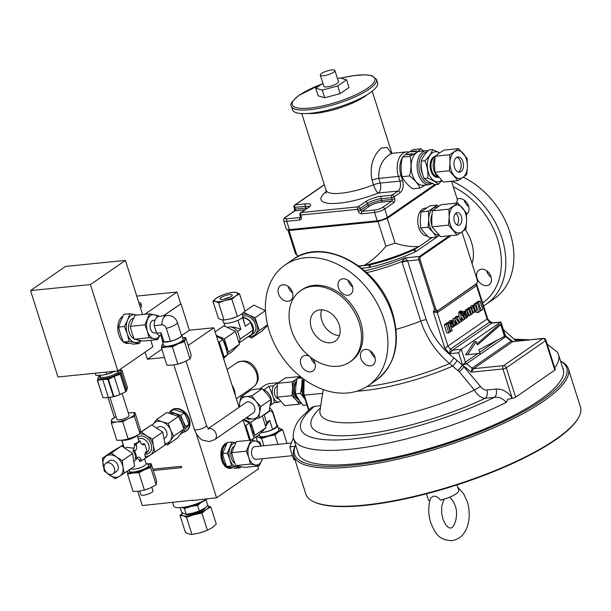 <?xml version="1.0" encoding="UTF-8"?>
<svg xmlns="http://www.w3.org/2000/svg" width="611" height="611" viewBox="0 0 611 611"><rect width="100%" height="100%" fill="white"/><g stroke="black" fill="none" stroke-linecap="round" stroke-linejoin="round"><path stroke-width="0.92" d="M457.059 484.897L458.769 490.289A15.932 4.04 162.4 0 1 456.058 493.856A15.932 4.04 162.4 0 1 440.424 500.172C438.591 497.331 436.201 496.01 433.268 496.201L430.61 498.034C428.097 505.946 428.12 514.111 430.671 522.535C434.78 531.875 437.468 539.994 451.857 540.689C457.937 539.49 462.222 536.58 464.719 531.952C468.522 526.407 471.165 514.79 467.308 501.768L463.512 493.535L457.784 487.181M455.676 213.376A6.377 3.933 -95.7 0 1 458.517 218.898A6.377 3.933 -95.7 0 1 456.829 224.879M456.035 213.086A6.377 3.933 -95.7 0 1 457.265 212.62A6.377 3.933 -95.7 0 1 461.656 217.539A6.377 3.933 -95.7 0 1 459.762 224.84A6.377 3.933 -95.7 0 1 458.533 225.306A6.377 3.933 -95.7 0 1 454.141 220.388A6.377 3.933 -95.7 0 1 456.035 213.086M456.822 157.31A7.645 4.72 -95.7 0 1 461.076 164.023A7.645 4.72 -95.7 0 1 458.655 171.851A7.645 4.72 -95.7 0 1 458.303 172.065M456.478 157.516A7.645 4.72 -95.7 0 1 457.945 156.958A7.645 4.72 -95.7 0 1 463.222 162.862A7.645 4.72 -95.7 0 1 460.954 171.622A7.645 4.72 -95.7 0 1 459.48 172.18A7.645 4.72 -95.7 0 1 454.202 166.276A7.645 4.72 -95.7 0 1 456.478 157.516M231.08 296.526A6.377 1.619 162.4 0 1 224.489 299.13A6.377 1.619 162.4 0 1 220.013 298.955A6.377 1.619 162.4 0 1 221.098 297.534A6.377 1.619 162.4 0 1 227.689 294.93A6.377 1.619 162.4 0 1 232.165 295.105A6.377 1.619 162.4 0 1 231.08 296.526M339.235 324.899A17.849 13.297 -124.6 0 0 315.123 311.618A17.849 13.297 -124.6 0 0 311.289 327.71A17.849 13.297 -124.6 0 0 335.401 340.991A17.849 13.297 -124.6 0 0 339.235 324.899M321.615 309.792A17.849 13.297 -124.6 0 0 321.791 320.462A17.849 13.297 -124.6 0 0 339.411 335.569M486.669 270.788A8.921 6.645 -124.6 0 0 486.837 271.376A8.921 6.645 -124.6 0 0 491.183 277.325M477.046 278.142A8.921 6.645 55.4 0 1 478.963 270.093A8.921 6.645 55.4 0 1 491.015 276.737A8.921 6.645 55.4 0 1 489.098 284.779A8.921 6.645 55.4 0 1 477.046 278.142M464.261 200.148A8.921 6.645 -124.6 0 0 464.429 200.736A8.921 6.645 -124.6 0 0 468.774 206.678M457.196 199.079A8.921 6.645 55.4 0 1 468.606 206.098A8.921 6.645 55.4 0 1 466.689 214.14A8.921 6.645 55.4 0 1 466.445 214.301M309.533 356.412A8.921 6.645 -124.6 0 0 302.804 356.328A8.921 6.645 -124.6 0 0 300.887 364.377A8.921 6.645 -124.6 0 0 312.947 371.014A8.921 6.645 -124.6 0 0 314.864 362.972A8.921 6.645 -124.6 0 0 312.076 358.351M315.032 363.56A8.921 6.645 55.4 0 1 310.686 357.611A8.921 6.645 55.4 0 1 310.571 357.236M292.448 292.325A8.921 6.645 -124.6 0 0 280.396 285.688A8.921 6.645 -124.6 0 0 278.479 293.731A8.921 6.645 -124.6 0 0 290.538 300.375A8.921 6.645 -124.6 0 0 292.448 292.325M292.623 292.913A8.921 6.645 55.4 0 1 288.277 286.971A8.921 6.645 55.4 0 1 288.109 286.383M352.44 286.299A8.921 6.645 -124.6 0 0 340.388 279.662A8.921 6.645 -124.6 0 0 338.471 287.705A8.921 6.645 -124.6 0 0 350.523 294.349A8.921 6.645 -124.6 0 0 352.44 286.299M352.608 286.887A8.921 6.645 55.4 0 1 348.262 280.938A8.921 6.645 55.4 0 1 348.094 280.357M374.849 356.946A8.921 6.645 -124.6 0 0 362.797 350.302A8.921 6.645 -124.6 0 0 360.88 358.351A8.921 6.645 -124.6 0 0 372.931 364.988A8.921 6.645 -124.6 0 0 374.849 356.946M375.017 357.534A8.921 6.645 55.4 0 1 370.671 351.585A8.921 6.645 55.4 0 1 370.503 350.997M164.244 438.454L165.352 437.69A6.377 4.751 -124.6 0 0 166.719 431.946A6.377 4.751 -124.6 0 0 158.104 427.204L157.012 427.96M425.309 208.152A14.022 8.653 84.3 0 0 425.057 208.168A14.022 8.653 84.3 0 0 422.354 209.191A14.022 8.653 84.3 0 0 418.123 224.894A14.022 8.653 84.3 0 0 427.402 236.098M431.901 225.543A10.44 6.438 -95.7 0 1 431.939 214.637M208.16 428.632L245.989 402.512A6.377 4.751 55.4 0 1 247.745 401.878A6.377 4.751 55.4 0 1 254.145 406.124A6.377 4.751 55.4 0 1 253.229 413.005L214.744 439.576A6.377 4.751 -124.6 0 0 215.652 432.703A6.377 4.751 -124.6 0 0 209.252 428.456A6.377 4.751 -124.6 0 0 208.229 428.701M303.751 380.256A13.381 8.256 84.3 0 0 302.216 385.747A13.381 8.256 84.3 0 0 304.721 398.021M296.419 382.012A10.196 6.293 84.3 0 0 294.38 387.565A10.196 6.293 84.3 0 0 298.871 399.678M296.541 381.31A10.196 6.293 84.3 0 0 293.792 387.626A10.196 6.293 84.3 0 0 299.23 400.205M278.517 398.838A6.377 3.933 -95.7 0 1 274.469 393.591A6.377 3.933 -95.7 0 1 276.424 386.61A6.377 3.933 -95.7 0 1 277.272 386.213M300.811 402.374A12.113 7.469 -95.7 0 1 296.06 399.861L299.359 404.161L284.673 405.635L277.295 397.119L277.05 390.253L277.593 383.303L285.268 378.003L299.948 376.529L298.558 377.644M128.784 343.306L127.913 343.39A14.022 8.653 -95.7 0 1 123.575 342.068M123.262 341.824A14.022 8.653 -95.7 0 1 118.817 334.759A14.022 8.653 -95.7 0 1 122.926 316.192M134.114 338.708A10.44 6.438 -95.7 0 1 129.265 332.544A10.44 6.438 -95.7 0 1 133.297 318.323M155.087 320.164L153.384 320.332A6.377 3.933 84.3 0 0 150.52 329.092A6.377 3.933 84.3 0 0 154.659 333.018L156.492 332.835M162.526 340.503A10.196 2.589 -17.6 0 0 162.373 341.289L163.679 345.398A10.196 2.589 -17.6 0 0 167.804 346.185A10.196 2.589 -17.6 0 0 178.244 343.237A10.196 2.589 -17.6 0 0 183.124 339.235L181.818 335.118A10.196 2.589 -17.6 0 0 181.238 334.568M162.373 341.289A10.196 2.589 -17.6 0 0 166.498 342.068A10.196 2.589 -17.6 0 0 176.938 339.12A10.196 2.589 -17.6 0 0 181.818 335.118M156.607 333.201L161.09 332.751L163.992 341.908L170.4 341.266L166.299 328.336A4.086 3.047 -124.6 0 0 161.9 324.884L154.216 325.655L156.607 333.201A9.814 6.057 84.3 0 0 161.044 335.829M158.554 316.437L158.234 315.681L149.535 313.825L144.937 324.861L147.373 331.269L149.023 337.753L153.766 338.639A12.113 7.469 84.3 0 0 157.562 337.845A12.113 7.469 84.3 0 0 159.616 335.607M157.73 316.811A12.113 7.469 84.3 0 0 154.278 314.711A12.113 7.469 84.3 0 0 147.633 319.301A12.113 7.469 84.3 0 0 147.373 331.269A12.113 7.469 84.3 0 0 153.766 338.639L157.714 339.609L159.715 335.645M136.696 435.605A8.027 2.039 162.4 0 1 135.581 436.59A8.027 2.039 162.4 0 1 124.881 440.264A8.027 2.039 162.4 0 1 122.261 440.149M141.133 459.816L139.339 460.114L139.766 461.458L141.462 460.831L141.133 459.816A4.254 2.62 -95.7 0 0 138.025 457.272A4.254 2.62 -95.7 0 0 137.559 457.509L135.26 458.555C135.787 455.791 134.985 453.24 132.839 450.918L133.641 450.36L133.992 448.283L127.119 447.321L125.087 447.985M137.689 437.125A9.814 7.309 55.4 0 1 151.146 444.289A9.814 7.309 55.4 0 1 145.028 454.11M145.097 453.69L147.045 452.346A8.027 5.98 -124.6 0 0 148.771 445.106A8.027 5.98 -124.6 0 0 140.133 438.331A8.027 5.98 -124.6 0 0 138.254 438.919M144.532 458.708L146.121 463.711A8.027 2.039 162.4 0 1 144.754 465.506A8.027 2.039 162.4 0 1 134.053 469.179A8.027 2.039 162.4 0 1 130.998 468.836M146.037 463.451L148.274 464.513A10.196 2.589 162.4 0 1 148.817 465.047A10.196 2.589 162.4 0 1 147.083 467.331A10.196 2.589 162.4 0 1 133.496 471.998A10.196 2.589 162.4 0 1 129.379 471.218A10.196 2.589 162.4 0 1 129.509 470.462L130.067 469.477M148.817 465.047L148.931 465.399A10.196 2.589 162.4 0 1 144.051 469.408A10.196 2.589 162.4 0 1 133.61 472.349A10.196 2.589 162.4 0 1 129.486 471.57L129.379 471.218M100.067 375.398L100.479 376.704A9.165 2.322 -17.6 0 0 104.183 377.407A9.165 2.322 -17.6 0 0 113.57 374.757A9.165 2.322 -17.6 0 0 117.946 371.16L117.877 370.93M100.38 376.407L99.983 377.124A10.12 2.566 -17.6 0 0 103.939 378.644A10.12 2.566 -17.6 0 0 115.372 375.215A10.12 2.566 -17.6 0 0 118.603 371.213L117.923 370.892M109.988 397.456L116.915 419.283A6.377 1.619 -17.6 0 0 119.489 419.772A6.377 1.619 -17.6 0 0 126.019 417.932A6.377 1.619 -17.6 0 0 129.066 415.434L122.139 393.599M113.004 473.838L116.648 471.325A6.377 4.751 -124.6 0 0 118.007 465.551A6.377 4.751 -124.6 0 0 109.4 460.831L105.764 463.344A6.377 4.751 -124.6 0 0 104.405 469.118A6.377 4.751 -124.6 0 0 113.004 473.838A6.377 4.751 -124.6 0 0 114.364 468.064A6.377 4.751 -124.6 0 0 105.764 463.344M151.856 487.273L153.002 490.885A6.377 1.619 162.4 0 1 148.908 493.825A6.377 1.619 162.4 0 1 140.851 494.742L139.705 491.122M140.423 307.692A10.838 2.75 -17.6 0 0 141.63 305.744L140.881 303.392A10.838 2.75 -17.6 0 0 138.781 302.498M139.682 305.34A10.838 2.75 -17.6 0 0 140.881 303.392M207.007 498.752A19.124 4.85 162.4 0 1 181.482 507.542A19.124 4.85 162.4 0 1 173.753 506.076L172.615 502.502M205.64 499.638L206.09 499.958L201.676 502.181L197.559 505.335L190.815 506.504A12.113 3.07 -17.6 0 0 201.676 502.181A12.113 3.07 -17.6 0 0 203.417 500.875M185.584 514.172A10.44 2.65 -17.6 0 0 193.58 513.859A10.44 2.65 -17.6 0 0 205.235 507.764M235.197 395.164A16.573 12.342 -124.6 0 0 235.189 394.782A16.573 12.342 -124.6 0 0 231.959 384.938L239.046 407.3L239.627 403A12.113 9.02 55.4 0 1 246.065 396.592L240.871 396.951L239.627 403A12.113 9.02 55.4 0 0 239.672 406.873M242.88 316.238A10.196 7.599 55.4 0 1 244.438 315.879A10.196 7.599 55.4 0 1 254.672 322.677A10.196 7.599 55.4 0 1 253.214 333.675L250.762 335.37A10.196 7.599 55.4 0 1 248.853 336.226M242.093 313.756L242.895 316.277A10.196 2.589 162.4 0 1 241.154 318.56A10.196 2.589 162.4 0 1 230.614 322.73A10.196 2.589 162.4 0 1 223.45 322.448L222.671 319.996M239.191 342.893L250.548 335.049A9.814 7.309 55.4 0 0 253.153 330.047L240.07 339.082A9.814 7.309 55.4 0 1 239.069 342.374M221.266 351.241A13.381 9.975 -124.6 0 0 220.884 349.79A13.381 9.975 -124.6 0 0 220.35 348.354M232.478 467.797A12.747 7.867 -95.7 0 1 230.775 468.286L230.08 468.362A12.747 7.867 -95.7 0 1 221.808 460.511A12.747 7.867 -95.7 0 1 226.895 443.097M230.775 468.286A12.747 7.867 -95.7 0 1 222.503 460.434A12.747 7.867 -95.7 0 1 226.796 443.288M231.393 467.583L230.714 467.652A12.113 7.469 -95.7 0 1 227.025 466.552M226.582 466.216A12.113 7.469 -95.7 0 1 222.855 460.198A12.113 7.469 -95.7 0 1 226.314 444.212M234.853 463.352A9.165 5.652 -95.7 0 1 231.454 458.38A9.165 5.652 -95.7 0 1 233.937 446.366M292.356 455.699L256.085 459.342A6.377 3.933 -95.7 0 1 251.953 455.416A6.377 3.933 -95.7 0 1 254.818 446.656L291.126 443.006M247.738 434.696A13.381 9.975 -124.6 0 0 247.356 433.237A13.381 9.975 -124.6 0 0 246.821 431.801M272.972 413.487A9.814 2.49 -17.6 0 0 273.102 412.769L277.203 425.699A9.814 2.49 -17.6 0 1 277.073 426.417L272.972 413.487A4.086 2.52 84.3 0 0 269.535 411.264L264.143 414.991A9.814 7.309 55.4 0 0 263.937 414.709M259.026 434.581L259.431 435.864A10.196 2.589 -17.6 0 0 266.587 436.147A10.196 2.589 -17.6 0 0 277.134 431.977A10.196 2.589 -17.6 0 0 278.868 429.701L277.57 425.584A10.196 2.589 -17.6 0 0 276.989 425.035M261.057 432.611A10.196 2.589 -17.6 0 0 275.828 427.868A10.196 2.589 -17.6 0 0 277.57 425.584M186.118 431.099L186.607 430.763A12.747 9.493 -124.6 0 0 189.341 419.268A12.747 9.493 -124.6 0 0 172.119 409.782L171.63 410.118A12.747 9.493 55.4 0 1 188.852 419.604A12.747 9.493 55.4 0 1 186.118 431.099A12.747 9.493 55.4 0 1 183.285 432.267M367.379 94.537A36.965 9.371 162.4 0 1 364.943 96.37A36.965 9.371 162.4 0 1 307.616 113.493M324.296 184.652L294.708 205.082A1.909 1.428 55.4 0 1 295.235 204.891L305.714 203.837A12.113 3.07 162.4 0 1 308.547 207.473L301.2 212.552L358.092 206.831L365.439 201.76A12.113 3.07 162.4 0 1 381.57 196.215L392.048 195.161L397.998 191.06L378.255 193.038A7.645 1.978 68.4 0 1 373.504 184.828L372.015 180.123C369.594 166.459 372.702 155.782 381.348 148.091L387.153 147.48L391.254 153.132M301.742 113.562L326.114 190.38A36.965 9.371 -17.6 0 0 373.504 184.828A7.645 1.94 162.4 0 1 380.218 183.086L399.961 181.108A1.909 0.481 -17.6 0 0 402.504 180.23A9.562 5.896 -95.7 0 1 400.052 192.671A1.909 1.428 55.4 0 0 397.998 191.06A7.645 4.72 84.3 0 0 399.961 181.108L398.471 176.403A17.849 11.013 -95.7 0 1 403.046 153.185A17.849 11.013 -95.7 0 1 406.483 151.879L392.407 153.292L389.574 154.537C381.936 159.838 378.324 167.788 378.728 178.389A7.645 1.94 -17.6 0 0 372.015 180.123M369.999 92.834A44.618 11.311 -17.6 0 0 377.59 82.852L376.475 79.323A44.618 11.311 162.4 0 1 368.876 89.305A44.618 11.311 162.4 0 1 322.745 107.536A44.618 11.311 162.4 0 1 291.416 106.306L292.539 109.835A44.618 11.311 -17.6 0 0 323.868 111.065A44.618 11.311 -17.6 0 0 369.999 92.834M320.317 75.145L323.861 86.311A7.645 1.94 -17.6 0 0 329.23 86.525A7.645 1.94 -17.6 0 0 337.135 83.402A7.645 1.94 -17.6 0 0 338.441 81.691L334.897 70.525A7.645 1.94 -17.6 0 0 329.528 70.311A7.645 1.94 -17.6 0 0 321.615 73.435A7.645 1.94 -17.6 0 0 320.317 75.145A7.645 1.94 -17.6 0 0 325.686 75.359A7.645 1.94 -17.6 0 0 333.598 72.235A7.645 1.94 -17.6 0 0 334.897 70.525M438.446 184.262L434.772 184.629L428.387 181.673L424.141 178.496C421.773 172.867 420.803 167.078 421.239 161.136C422.4 157.546 424.981 153.804 428.968 149.909L432.641 149.535C431.481 153.132 428.899 156.874 424.912 160.769C427.288 166.398 428.258 172.187 427.822 178.129L434.207 181.085L438.446 184.262L441.822 180.596M434.925 158.173A11.472 7.08 84.3 0 0 438.553 177.137A11.472 7.08 84.3 0 0 438.606 177.167M439.523 152.933A15.107 9.318 84.3 0 0 439.08 152.666A15.107 9.318 84.3 0 0 427.608 161.541A15.107 9.318 84.3 0 0 434.322 180.902A15.107 9.318 84.3 0 0 441.585 180.36M439.637 152.857L432.641 149.535M420.047 188.043L412.585 188.799C407.522 184.934 404.024 180.894 402.099 176.694C400.663 170.324 400.801 163.779 402.519 157.065L406.773 153.414L413.433 149.527L420.887 148.779L416.641 152.422L409.981 156.309C411.424 162.679 411.279 169.224 409.561 175.945C414.625 179.81 418.123 183.842 420.047 188.043L425.279 185.095M423.438 185.286A17.085 10.54 -95.7 0 1 411.661 172.103A17.085 10.54 -95.7 0 1 416.733 152.536A17.085 10.54 -95.7 0 1 420.024 151.291L426.012 150.688A17.085 10.54 -95.7 0 0 422.72 151.933A17.085 10.54 -95.7 0 0 417.649 171.5A17.085 10.54 -95.7 0 0 429.426 184.682L423.438 185.286M512.301 398.341L507.565 399.434L507.183 400.961L506.114 402.435L505.755 401.931C502.525 398.204 498.736 396.676 494.391 397.356L485.21 398.28C481.094 398.051 477.489 395.317 474.396 390.093L459.319 371.771L449.482 363.514C436.055 352.119 426.47 337.975 420.727 321.08L401.901 261.6L405.23 257.888L407.56 260.698L426.241 319.668C431.672 335.118 440.852 347.819 453.774 357.763L462.657 365.233L465.391 362.17A2.551 1.902 -124.6 0 0 466.506 363.774L462.68 365.271L458.021 370.572L462.642 365.241A2.551 1.65 -124.8 0 1 462.68 365.271L480.376 386.389C482.194 388.94 484.355 390.139 486.845 389.986L496.025 389.062C502.12 388.688 507.458 391.567 512.041 397.715L512.301 398.341A2.551 0.649 -17.6 0 0 515.638 397.181L554.826 370.129A2.551 0.649 -17.6 0 0 555.262 369.556L545.936 340.174A2.551 0.649 162.4 0 1 545.501 340.739A2.551 1.902 -124.6 0 0 542.759 338.593A2.551 1.573 -95.7 0 1 543.255 338.402L512.85 341.595L473.655 368.654L471.348 372.137L472.028 368.112L511.216 341.053L513.248 341.419M451.85 181.223A73.297 54.6 55.4 0 1 501.967 238.16A73.297 54.6 55.4 0 1 486.226 304.24L494.276 298.68A73.297 54.6 -124.6 0 0 510.017 232.6A73.297 54.6 -124.6 0 0 463.253 177.198M384.052 319.576A73.297 54.6 -124.6 0 0 285.016 265.021A73.297 54.6 -124.6 0 0 269.275 331.101A73.297 54.6 -124.6 0 0 368.311 385.656A73.297 54.6 -124.6 0 0 384.052 319.576M506.114 402.435A138.949 35.239 162.4 0 1 371.648 446.297A138.949 35.239 162.4 0 1 293.616 438.652A138.949 35.239 162.4 0 1 293.188 435.826C293.616 428.792 296.373 422.552 301.444 417.099L311.305 407.652L314.528 406.346L320.133 405.78M349.889 361.972L351.287 361.002A43.343 32.284 -124.6 0 0 360.597 321.928A43.343 32.284 -124.6 0 0 302.04 289.675L300.643 290.637A43.343 32.284 -124.6 0 0 291.332 329.711A43.343 32.284 -124.6 0 0 349.889 361.972A43.343 32.284 -124.6 0 0 359.199 322.898A43.343 32.284 -124.6 0 0 300.643 290.637M578.541 417.611L578.128 418.344A143.409 36.37 162.4 0 1 555.62 439.821A143.409 36.37 162.4 0 1 440.256 490.03A143.409 36.37 162.4 0 1 314.306 502.036L313.542 501.677A144.043 36.53 -17.6 0 0 424.889 493.764A144.043 36.53 -17.6 0 0 555.934 439.179A144.043 36.53 -17.6 0 0 578.541 417.611A144.043 36.53 -17.6 0 0 580.45 406.957L568.329 368.761A144.043 36.53 162.4 0 1 543.821 400.984A144.043 36.53 162.4 0 1 394.874 459.839A144.043 36.53 162.4 0 1 293.731 455.867A144.043 36.53 162.4 0 1 295.632 445.22L295.678 445.144M293.731 455.867L305.844 494.07A144.043 36.53 -17.6 0 0 313.542 501.677M295.701 445.22A142.768 36.209 -17.6 0 0 379.813 461.274A142.768 36.209 -17.6 0 0 542.446 399.907A142.768 36.209 -17.6 0 0 560.585 361.193M562.54 367.364A139.14 35.285 162.4 0 1 563.281 369.067A139.14 35.285 162.4 0 1 539.605 400.197A139.14 35.285 162.4 0 1 395.729 457.043A139.14 35.285 162.4 0 1 298.031 453.209A139.14 35.285 162.4 0 1 297.656 451.392M449.49 322.272L448.123 323.219L450.758 331.529L452.125 330.582L449.49 322.272L447.489 322.478L446.221 323.715M455.913 317.835L454.897 318.537L455.844 325.35L456.409 324.945L455.829 320.897L457.608 324.128L458.785 323.318L458.227 319.461L459.923 322.532L461.885 321.195L461.626 317.56L463.314 320.187L464.78 319.179L461.374 313.901L461.557 311.809L462.038 313.229L462.787 312.74L462.733 311.755L461.45 311.083L460.725 312.977L461.336 321.485L458.303 316.185L457.196 316.949L457.815 321.187L455.913 317.835L452.904 318.736L453.087 320.08M458.303 316.185L456.31 316.383L455.203 317.155L455.31 317.896M459.457 311.282L461.832 310.93L459.457 311.282L458.869 312.198L459.037 317.46M468.561 309.105L467.194 310.052L468.851 314.917L470.363 315.322L471.15 313.519L471.44 314.444L472.807 313.496L470.905 307.486L469.538 308.433L470.898 312.725L470.47 313.787L468.561 309.105L466.567 309.303L465.2 310.251L465.475 311.129M470.905 307.486L468.904 307.684L467.537 308.631L467.721 309.189M477.412 302.995L475.847 304.072L478.489 312.381L480.047 311.305L478.932 307.768L480.032 307.005L481.155 310.541L482.721 309.456L480.086 301.147L478.52 302.231L479.688 305.928L478.589 306.691L477.412 302.995L475.419 303.193L473.853 304.27L474.167 305.248M480.086 301.147L478.085 301.353L476.527 302.43L476.725 303.064M476.03 311.136L476.488 312.58L478.489 312.381M461.985 231.897L477.367 280.38A2.207 1.359 -95.7 0 1 477.519 281.709L476.832 283.367L437.384 310.946A2.551 1.902 55.4 0 0 437.331 312.672L433.314 311.893L437.384 310.946L476.886 283.573L476.519 285.612L437.331 312.672L448.031 346.414L450.376 349.164A2.551 1.902 55.4 0 0 452.476 350.164L461.305 349.278L458.655 352.799L449.513 353.716L450.376 349.164L489.564 322.104L490.625 322.371L492.031 322.936L452.476 350.164L449.513 353.716L444.839 348.209L486.822 319.217M472.876 305.569L471.211 305.828L469.996 307.577M463.23 314.673L462.29 315.322M464.009 313.512L464.047 314.107M461.458 313.336L461.351 313.794M465.628 311.114L463.405 313.29L463.413 314.657L464.1 314.314L464.673 312.32L465.559 312.381L466.17 313.825L465.643 314.184L465.949 315.169L465.635 314.184L463.627 315.574L465.024 317.957L465.872 318.171L466.773 317.804L467.942 316.024L467.392 312.42L465.628 311.114L462.718 311.694M451.055 322.455L451.094 323.051M452.675 320.057L450.452 322.234L450.46 323.601L451.147 323.257L451.72 321.264L452.606 321.325L453.217 322.768L450.674 324.517L452.064 326.9L453.82 326.748L454.989 324.968L455.004 323.127L453.454 320.225L449.788 320.622L448.459 322.432M447.596 323.578L445.602 323.777L444.235 324.724L446.87 333.033L448.864 332.827L450.231 331.888L447.596 323.578L446.229 324.525L444.235 324.724M462 231.89A14.022 8.653 -95.7 0 1 453.286 230.026A14.022 8.653 -95.7 0 1 449.184 217.104A14.022 8.653 -95.7 0 1 453.797 206.029A14.022 8.653 -95.7 0 1 462.512 207.893A14.022 8.653 -95.7 0 1 466.613 220.823A14.022 8.653 -95.7 0 1 462 231.89L465.987 228.865L466.613 220.823L466.33 212.872L457.784 203.012L448.902 209.145L449.184 217.104L448.558 225.146L457.104 235.006L462 231.89M462.817 177.503A14.022 8.653 -95.7 0 1 454.095 175.64A14.022 8.653 -95.7 0 1 449.994 162.709A14.022 8.653 -95.7 0 1 454.615 151.643A14.022 8.653 -95.7 0 1 463.329 153.506A14.022 8.653 -95.7 0 1 467.43 166.429A14.022 8.653 -95.7 0 1 462.817 177.503L466.804 174.479L467.43 166.429L467.148 158.478L458.601 148.618L449.711 154.759L449.994 162.709L449.368 170.752L457.914 180.612L462.817 177.503M198.789 533.182A14.022 3.559 -17.6 0 0 199.331 533.052A14.022 3.559 -17.6 0 0 199.858 532.907A14.022 3.559 -17.6 0 0 204.845 531.295A14.022 3.559 -17.6 0 0 204.952 531.257M222.794 294.922L216.607 297.985A12.113 3.07 162.4 0 1 222.794 294.922A12.113 3.07 162.4 0 1 227.101 293.532A12.113 3.07 162.4 0 1 227.559 293.41A12.113 3.07 162.4 0 1 236.587 292.577A12.113 3.07 162.4 0 1 235.571 296.075A12.113 3.07 162.4 0 1 225.069 300.528A12.113 3.07 162.4 0 1 215.591 301.483A12.113 3.07 162.4 0 1 216.607 297.985L212.911 301.093L215.591 301.483L218.555 302.796L225.069 300.528L231.875 299.191L235.571 296.075L239.558 293.891L236.587 292.577L233.914 292.195L228.025 293.295M500.76 324.647L477.39 345.085L476.267 341.557L474.273 341.755L465.635 354.884L479.994 353.311L478.879 349.782L504.487 336.401L500.76 324.647L498.767 324.846L477 343.871M477.894 353.54L465.391 362.17L461.305 349.278L500.493 322.218L491.664 323.104A2.551 1.902 55.4 0 1 489.564 322.104L487.219 319.354L476.519 285.612A2.551 1.902 55.4 0 1 476.58 283.894L476.886 283.573M288.255 229.698A85.41 21.66 -17.6 0 0 289.034 230.492L378.064 221.549A85.41 21.66 -17.6 0 0 387.237 218.402L436.376 184.469M560.562 361.116L560.631 361.154A144.043 36.53 162.4 0 1 568.329 368.761M432.183 237.511L419.192 246.477C411.096 247.02 403.054 245.889 395.065 243.079L387.237 218.402M395.065 243.079A85.41 21.66 162.4 0 1 385.892 246.233L378.064 221.549M451.537 181.253L457.479 199.98L456.325 203.157M289.034 230.492L296.862 255.177A85.41 21.66 162.4 0 1 295.25 253.107L287.819 229.683M358.726 265.945L364.141 265.395C372.496 260.286 379.744 253.893 385.892 246.233M296.862 255.177L298.71 256.185M419.192 246.477A67.561 17.131 162.4 0 1 364.141 265.395M437.644 310.419L436.346 310.128A2.207 1.359 -95.7 0 1 435.75 309.105L420.032 259.545A2.207 1.359 -95.7 0 1 420.597 256.673L451.101 235.609M468.721 206.465A43.343 32.284 -124.6 0 0 467.216 205.357M547.189 344.123L557.217 352.066A138.949 35.239 162.4 0 1 558.5 354.624A138.949 35.239 162.4 0 1 554.727 367.883M504.174 335.401L505.16 334.996L506.015 336.226L505.694 336.722L466.506 363.774L472.028 368.112A2.551 1.902 55.4 0 0 473.655 368.654L503.571 365.653L542.759 338.593L512.85 341.595A2.551 1.902 55.4 0 1 511.216 341.053L505.694 336.722A2.551 1.902 -124.6 0 1 504.579 335.118L500.493 322.218L500.875 322.043L505.16 334.996M490.625 322.371L487.7 318.919M366.814 272.643A70.112 17.78 162.4 0 0 401.901 261.6A6.377 1.443 168.4 0 1 407.56 260.698M366.959 386.549A87.9 22.294 162.4 0 0 449.482 363.514A6.377 1.642 128 0 0 453.774 357.763M356.793 391.193A90.565 22.966 162.4 0 0 452.675 366.096A6.377 1.627 128.2 0 0 457.028 360.314M457.792 370.365A6.377 1.26 132.4 0 0 462.512 364.966L458.655 352.799M459.319 371.771A6.377 1.146 133.6 0 0 464.154 366.493L471.348 372.137L502.922 368.968A2.551 1.573 -95.7 0 1 503.571 365.653A2.551 1.902 -124.6 0 1 506.313 367.799A2.551 0.649 162.4 0 1 502.922 368.968L512.041 397.715L510.697 398.601M323.204 389.528L319.874 411.615A106.1 26.907 162.4 0 0 371.679 420.941A106.1 26.907 162.4 0 0 474.396 390.093L480.376 386.389M319.973 408.308A118.267 29.992 162.4 0 0 350.981 435.467A118.267 29.992 162.4 0 0 485.21 398.28A6.377 3.933 84.3 0 0 486.845 389.986M314.528 406.346A129.196 32.765 162.4 0 0 342.16 439.783A129.196 32.765 162.4 0 0 494.391 397.356A6.377 3.933 84.3 0 0 496.025 389.062M505.755 401.931L507.183 400.961M436.346 310.128A2.551 1.573 -153.9 0 1 434.566 309.342L418.848 259.774L407.598 260.905A6.377 1.619 162.4 0 0 402.091 262.318M457.914 180.612L443.357 182.078L434.811 172.218L434.528 164.267L435.154 156.217L439.141 153.193L444.037 150.085L458.601 148.618M449.368 170.752L434.811 172.218M449.711 154.759L435.154 156.217M416.641 151.184L416.496 150.787L410.829 151.665L415.098 151.757L416.534 150.902L410.722 151.887M412.341 153.804L406.628 154.568L410.898 154.652L412.341 153.804L406.521 154.782M412.44 154.087L412.303 153.689M402.519 157.065L409.981 156.309M402.099 176.694L409.561 175.945M422.789 174.746A12.556 7.744 -95.7 0 1 421.155 163.259M423.522 150.94L420.887 148.779M427.822 178.129L424.141 178.496M424.912 160.769L421.239 161.136M322.883 83.233L315.727 88.175L322.257 90.138L337.684 85.968L346.574 79.827L340.037 77.864L337.448 78.567M315.727 88.175L318.148 95.812L324.685 97.775L340.106 93.605L348.996 87.472L346.574 79.827M322.257 90.138L324.685 97.775M337.684 85.968L340.106 93.605M434.749 184.621L387.397 217.31A7.645 1.94 -17.6 0 1 377.208 220.815L289.377 229.637A7.645 1.94 -17.6 0 1 286.284 229.049L283.641 220.708A7.645 1.94 162.4 0 0 286.727 221.289L289.377 229.637M163.213 315.887L180.978 303.774L189.364 330.215L213.819 327.763L231.959 384.938M163.465 315.864L180.978 303.774M145.128 352.112L147.373 359.207L161.839 349.225M181.895 335.37L189.364 330.215M123.055 444.121L121.581 440.218M108.078 397.669L114.425 417.672M169.125 413.12A12.747 9.493 55.4 0 1 171.63 410.118M152.483 425.302A12.113 9.02 55.4 0 1 153.14 424.179L152.391 425.248M162.075 421.766L156.508 419.62L153.14 424.179A12.113 9.02 55.4 0 1 162.075 421.766A12.113 9.02 55.4 0 1 170.66 430.037L168.193 423.53L162.075 421.766M165.069 444.25L167.498 444.892L173.684 436.162L170.66 430.037A12.113 9.02 55.4 0 1 170.316 440.722A12.113 9.02 55.4 0 1 165.001 443.639M156.508 419.62L166.803 412.509L178.488 416.419L181.513 422.545L183.98 429.059L177.793 437.789L167.498 444.892M168.193 423.53L178.488 416.419M173.684 436.162L183.98 429.059M169.308 413.173L170.354 411.791L180.81 415.289L183.017 421.109A10.838 8.073 55.4 0 1 183.766 428.41M170.568 413.532A10.838 8.073 55.4 0 1 175.334 413.708A10.838 8.073 55.4 0 1 183.017 421.109L185.721 426.593L183.949 428.953M180.451 434.222L183.544 432.084L189.082 424.278L186.867 418.451L184.163 412.967L173.715 409.477L170.354 411.791M179.275 417.886A9.028 6.721 55.4 0 1 182.559 425.096M184.163 412.967L180.81 415.289M189.082 424.278L185.721 426.593M265.632 426.211L269.68 420.36L272.59 429.518A9.814 2.49 -17.6 0 1 261.21 432.466M269.68 420.36L266.541 422.529A9.814 7.309 55.4 0 1 265.541 425.829M266.541 422.529L264.143 414.991M277.073 426.417L272.59 429.518M249.632 423.69A12.113 9.02 55.4 0 1 252.58 429.044A12.113 9.02 55.4 0 1 253.168 434.138M243.873 419.459A12.113 9.02 55.4 0 1 244.774 419.849A12.113 9.02 55.4 0 1 248.677 422.644M253.702 438.393L258.529 435.055L265.968 427.654L254.902 435.299L250.815 422.407L256.414 418.535M253.741 436.414L254.902 435.299M250.815 422.407L243.919 419.429M262.318 415.824L265.968 427.654M257.735 435.605A12.113 3.07 -17.6 0 0 258.652 437.232A12.113 3.07 -17.6 0 0 268.137 436.285A12.113 3.07 -17.6 0 0 278.631 431.832A12.113 3.07 -17.6 0 0 279.647 428.334A12.113 3.07 -17.6 0 0 278.372 428.12M286.987 443.426L282.618 429.64L278.341 428.036M277.921 444.334L274.942 434.94L278.631 431.832L282.618 429.64M263.906 445.74L261.623 438.545L268.137 436.285L274.942 434.94M257.43 441.425L255.978 436.85L258.652 437.232L261.623 438.545M248.585 437.361A14.022 10.448 -124.6 0 0 247.852 433.191A14.022 10.448 -124.6 0 0 245.973 429.136M251.847 440.294L254.1 437.98L249.364 423.049L243.01 419.65M244.69 425.073L245.805 425.508L249.364 423.049M262.409 458.708A12.113 7.469 -95.7 0 1 261.844 460.373A12.113 7.469 -95.7 0 1 255.192 464.963A12.113 7.469 -95.7 0 1 248.807 457.586A12.113 7.469 -95.7 0 1 249.059 445.625A12.113 7.469 -95.7 0 1 255.711 441.035L250.968 440.141L254.1 437.98M245.805 425.508L250.541 440.432M261.279 446.007L259.66 441.997L255.711 441.035A12.113 7.469 -95.7 0 1 261.134 446.022M246.363 451.178L250.968 440.141L236.281 441.623L231.684 452.659L246.363 451.178L248.807 457.586L250.457 464.077L235.77 465.551L233.333 459.144L231.684 452.659M250.457 464.077L259.148 465.933L244.461 467.407L235.77 465.551M259.148 465.933L262.509 458.693M295.037 459.991L293.967 459.701L291.531 453.293L289.881 446.809L295.067 446.29M293.967 459.701L294.914 459.609M289.881 446.809L293.402 437.843M239.397 466.445A12.113 7.469 -95.7 0 1 236.228 466.865A12.113 7.469 -95.7 0 1 229.843 459.495A12.113 7.469 -95.7 0 1 230.095 447.527A12.113 7.469 -95.7 0 1 235.64 442.83M232.004 442.051L227.2 442.532L222.595 453.568L224.252 460.052L226.689 466.46L235.38 468.316L240.184 467.835L231.493 465.979L229.843 459.495L227.399 453.087L232.004 442.051L235.693 442.723M240.772 466.735L240.184 467.835M226.689 466.46L231.493 465.979M222.595 453.568L227.399 453.087M267.671 325.388L262.081 330.879L251.785 337.99L255.23 334.477A12.113 9.02 -124.6 0 0 256.903 324.334A12.113 9.02 -124.6 0 0 249.089 315.139L243.606 312.198M244.942 311.274L253.901 305.095L265.495 310.747M248.646 336.363A12.113 9.02 -124.6 0 0 255.23 334.477L259.224 330.589L255.131 317.697L249.089 315.139A12.113 9.02 -124.6 0 0 242.307 314.444M248.318 336.592L251.785 337.99M267.542 324.846L259.224 330.589M265.426 310.587L255.131 317.697M239.558 293.891L245.042 311.182L241.345 314.298L237.366 316.483L230.851 318.751L224.046 320.088L221.365 319.698L218.402 318.392L212.911 301.093M235.25 317.323A12.113 3.07 162.4 0 1 235.159 317.353A12.113 3.07 162.4 0 1 230.851 318.751L230.393 318.866A12.113 3.07 162.4 0 1 229.927 318.988M230.851 318.751A12.113 3.07 162.4 0 1 230.393 318.866L230.393 318.866M231.875 299.191L237.366 316.483M218.555 302.796L224.046 320.088M216.325 335.668A12.113 9.02 55.4 0 1 218.303 336.401A12.113 9.02 55.4 0 1 222.205 339.197M223.16 340.243A12.113 9.02 55.4 0 1 226.108 345.589A12.113 9.02 55.4 0 1 226.696 350.691M227.231 354.945L232.058 351.608L239.497 344.207L227.269 352.967M215.118 331.872L223.878 325.823L235.403 331.315L224.344 338.952L228.43 351.844M216.233 335.363L224.344 338.952M235.403 331.315L239.497 344.207M222.114 353.914A14.022 10.448 -124.6 0 0 221.381 349.744A14.022 10.448 -124.6 0 0 219.502 345.681M223.641 358.588L227.628 354.525L225.581 346.842L222.893 339.601L216.538 336.195M218.219 341.625L219.334 342.061L222.893 339.601M219.334 342.061L224.069 356.984L227.628 354.525M224.069 356.984L223.313 357.702M253.153 330.047L250.762 322.501L245.309 326.266L242.498 317.407M237.946 320.309L240.818 329.367L237.671 331.536L240.07 339.082M243.002 317.896A9.814 7.309 55.4 0 1 250.762 322.501M242.888 317.544A10.196 7.599 55.4 0 1 252.465 324.876A10.196 7.599 55.4 0 1 250.762 335.37M227.536 327.297A9.814 7.309 55.4 0 1 229.01 326.961A9.814 7.309 55.4 0 1 237.671 331.536M227.483 327.275L229.01 326.961C232.363 326.74 236.297 327.542 240.818 329.367M245.309 326.266L242.743 317.063M153.292 470.485L181.765 467.621L181.352 466.308L152.872 469.164M182.674 512.942L180.001 515.348L183.101 515.791L186.538 517.311L194.077 514.691L201.958 513.141L206.235 509.536L210.848 507L216.286 524.146L212.017 527.751L207.404 530.287L199.323 533.052M199.858 532.907L191.976 534.457L188.883 534.014L185.446 532.494L180.001 515.348M182.742 512.988A14.022 3.559 -17.6 0 0 183.101 515.791A14.022 3.559 -17.6 0 0 194.077 514.691A14.022 3.559 -17.6 0 0 206.235 509.536A14.022 3.559 -17.6 0 0 207.847 505.648M210.848 507L207.412 505.48M191.976 534.457L186.538 517.311M207.404 530.287L201.958 513.141M180.092 507.657L181.52 512.148L183.987 513.668L186.164 514.256L193.366 512.965L199.346 510.987L203.761 508.764L207.885 505.618L206.09 499.958M192.908 513.087A12.113 3.07 -17.6 0 0 193.374 512.965A12.113 3.07 -17.6 0 0 198.14 511.453L198.407 511.354M182.964 507.367A12.113 3.07 -17.6 0 0 190.815 506.504L184.369 508.596L181.902 507.084M184.369 508.596L186.164 514.256M197.559 505.335L199.346 510.987M137.796 491.351L142.302 505.541L192.702 500.188M192.205 500.531L216.569 497.789L196.291 433.856M188.157 345.475L213.819 327.763M147.373 359.207L164.458 357.488M257.697 466.078L258.56 468.797L216.569 497.789M243.079 420.009L249.517 440.294M144.754 314.306L176.999 292.043L136.742 296.091M176.999 292.043L180.726 303.797M140.331 432.359L151.643 424.851L162.747 432.046L165.138 444.953L154.843 452.064L153.369 445.801A12.113 9.02 -124.6 0 0 146.625 435.742L141.347 431.954L140.286 432.657M145.433 457.402L146.136 457.784L150.214 455.111A12.113 9.02 -124.6 0 0 153.369 445.801L152.452 439.156L146.625 435.742A12.113 9.02 -124.6 0 0 139.644 433.925M145.097 456.196A12.113 9.02 -124.6 0 0 150.214 455.111L154.843 452.064M162.747 432.046L152.452 439.156M151.643 424.851L141.347 431.954M127.752 471.073L127.63 471.791A12.113 3.07 -17.6 0 0 133.091 473.013L138.918 472.784L144.67 469.706L150.711 467.56L151.146 463.726L156.63 481.017L156.195 484.851L150.443 487.929L144.402 490.075L138.873 491.236L133.045 491.465L127.562 474.174L133.091 473.013A12.113 3.07 -17.6 0 0 144.67 469.706A12.113 3.07 -17.6 0 0 150.78 465.177A12.113 3.07 -17.6 0 0 146.823 463.818M143.272 490.389L143.509 490.328A12.113 3.07 -17.6 0 0 148.282 488.815A12.113 3.07 -17.6 0 0 148.389 488.769M128.134 470.814A12.113 3.07 -17.6 0 0 127.63 471.791L127.562 474.174M151.146 463.726L146.793 463.81M144.402 490.075L138.918 472.784M156.195 484.851L150.711 467.56M124.254 473.494L123.002 467.247A12.113 9.02 55.4 0 1 119.473 476.313L134.55 466.384L132.595 453.515L121.642 445.908L112.638 451.178L102.343 458.281L104.298 471.15L115.25 478.757L119.473 476.313A12.113 9.02 55.4 0 1 109.499 475.144A12.113 9.02 55.4 0 1 107.009 472.967M104.45 469.263A12.113 9.02 55.4 0 1 103.045 464.91A12.113 9.02 55.4 0 1 106.566 455.844L102.343 458.281M116.548 457.013L111.347 453.018L106.566 455.844A12.113 9.02 55.4 0 1 116.548 457.013A12.113 9.02 55.4 0 1 123.002 467.247L122.299 460.625L116.548 457.013M111.347 453.018L121.642 445.908M122.299 460.625L132.595 453.515M121.78 370.19L119.122 370.067M121.963 370.205L127.455 387.496L126.79 389.971L121.009 371.755L121.765 370.136M126.79 389.971L126.072 391.468L120.588 374.176L121.009 371.755M120.314 374.245L125.828 391.613L119.962 394.584L114.181 376.368L120.588 374.176M119.962 394.584L113.951 396.608L108.468 379.316L114.181 376.368M108.223 379.301L113.73 396.669L108.445 397.639L102.663 379.423L108.468 379.316M108.445 397.639L102.999 397.708L97.516 380.416L102.663 379.423M100.112 375.544L98.692 376.376L97.516 380.416M107.964 379.446L113.425 396.745L113.799 396.654A12.113 3.07 -17.6 0 0 118.565 395.134A12.113 3.07 -17.6 0 0 119.428 394.798M100.151 375.673A12.113 3.07 -17.6 0 0 98.004 377.797A12.113 3.07 -17.6 0 0 97.959 377.934A12.113 3.07 -17.6 0 0 102.495 379.431A12.113 3.07 -17.6 0 0 102.847 379.4A12.113 3.07 -17.6 0 0 113.982 376.445A12.113 3.07 -17.6 0 0 114.379 376.284A12.113 3.07 -17.6 0 0 120.986 371.824A12.113 3.07 -17.6 0 0 121.031 371.694A12.113 3.07 -17.6 0 0 118.977 370.174M103.038 397.654L97.317 380.348M125.774 391.666L120.291 374.375M111.782 419.215L111.416 420.666A12.113 3.07 162.4 0 1 116.128 416.794L111.782 419.215M129.104 412.83L128.272 412.944A12.113 3.07 162.4 0 1 129.104 412.83A12.113 3.07 162.4 0 1 134.565 414.052L134.932 412.593L129.104 412.83M128.447 418.581L134.489 416.435L134.565 414.052A12.113 3.07 162.4 0 1 128.447 418.581A12.113 3.07 162.4 0 1 116.877 421.888L122.696 421.659L128.447 418.581M111.416 420.666L111.347 423.049L116.877 421.888A12.113 3.07 162.4 0 1 111.416 420.666M134.932 412.593L140.415 429.884L139.98 433.726L134.229 436.796L127.05 439.263L122.651 440.111L116.831 440.34L111.347 423.049M132.167 437.644A12.113 3.07 162.4 0 1 132.06 437.682A12.113 3.07 162.4 0 1 127.294 439.194L127.05 439.263M134.489 416.435L139.98 433.726M122.696 421.659L128.18 438.95M95.24 373.222L95.919 375.375L101.541 375.291L106.864 374.276L115.143 371.228M106.184 372.122L106.711 374.322A12.113 3.07 -17.6 0 0 111.477 372.809A12.113 3.07 -17.6 0 0 111.775 372.695M139.339 460.114L137.147 458.235L134.069 461.305M142.149 444.434L143.264 443.723L144.769 444.029L146.984 451.002L146.38 451.422A4.254 2.62 -95.7 0 0 145.288 456.952L145.609 457.967L141.462 460.831M133.992 448.283L134.641 445.304L134.214 443.953C136.994 443.036 138.514 441.99 138.758 440.814L140.27 441.119L140.591 442.143A4.254 2.62 84.3 0 0 142.982 444.755A4.254 2.62 84.3 0 0 144.165 444.449L144.769 444.029M122.46 446.381L122.147 445.388L123.223 444.648M134.641 445.304L136.436 445.007A4.254 2.62 -95.7 0 1 135.352 450.536L133.641 450.36M132.839 450.918L135.352 450.536M136.956 457.922L134.741 450.956M136.436 445.007L136.116 443.991L140.27 441.119M123.353 445.06L122.147 445.388M134.214 443.953L136.116 443.991M65.537 266.427L125.423 260.408L90.436 284.566L30.55 290.584L65.537 266.427M90.436 284.566L117.839 370.953L57.953 376.972L30.55 290.584M142.592 314.52L125.423 260.408M163.106 343.581L161.862 345.436L161.426 347.919L166.75 346.903L172.371 346.819L178.29 343.787L184.499 341.679L185.668 337.639L191.151 354.93L190.716 357.412L189.983 358.97L184.064 362.002L177.702 364.156A12.113 3.07 -17.6 0 0 182.475 362.644A12.113 3.07 -17.6 0 0 182.765 362.529M172.371 346.819L177.862 364.11L172.531 365.126L166.91 365.21L161.426 347.919M163.175 343.817A12.113 3.07 -17.6 0 0 161.862 345.436A12.113 3.07 -17.6 0 0 166.75 346.903A12.113 3.07 -17.6 0 0 178.29 343.787A12.113 3.07 -17.6 0 0 184.934 339.197A12.113 3.07 -17.6 0 0 182.62 337.654M185.668 337.639L182.597 337.578M189.983 358.97L184.499 341.679M157.714 339.609L143.035 341.083L134.344 339.227L131.9 332.819L130.25 326.335L134.855 315.299L149.535 313.825M134.344 339.227L149.023 337.753M130.25 326.335L144.937 324.861M170.4 341.266A9.814 2.49 -17.6 0 0 181.452 335.233L177.35 322.303A9.814 9.814 0 0 0 167.009 315.505A9.814 6.057 84.3 0 0 165.123 316.223A9.814 6.057 84.3 0 0 161.9 324.884M161.09 332.751L160.846 335.21L162.74 341.167A9.814 2.49 -17.6 0 0 163.992 341.908M167.009 315.505L159.326 316.277A9.814 6.057 84.3 0 0 154.216 325.655M140.202 340.579A14.022 8.653 -95.7 0 1 134.703 342.443A14.022 8.653 -95.7 0 1 127.302 333.904A14.022 8.653 -95.7 0 1 127.6 320.049A14.022 8.653 -95.7 0 1 135.291 314.734A14.022 8.653 -95.7 0 1 136.513 315.131M140.774 340.686L139.277 343.565L129.211 341.412L127.302 333.904L124.476 326.488L127.6 320.049L129.807 313.703L136.895 315.093M129.807 313.703L123.926 314.298L120.81 320.729L118.603 327.076L120.512 334.584L123.338 342.007L133.404 344.153L139.277 343.565M118.603 327.076L124.476 326.488M123.338 342.007L129.211 341.412M246.401 417.718L247.951 419.283L253.153 418.925A12.113 9.02 55.4 0 1 246.92 417.359M256.047 401.351L251.816 395.852L246.065 396.592A12.113 9.02 55.4 0 1 256.047 401.351A12.113 9.02 55.4 0 1 259.591 412.517L260.836 406.468L256.047 401.351M253.153 418.925L258.904 418.184L259.591 412.517A12.113 9.02 55.4 0 1 253.153 418.925M240.871 396.951L251.167 389.841L256.91 389.1L262.111 388.741L266.9 393.858L271.131 399.357L269.199 411.073L258.904 418.184M251.816 395.852L262.111 388.741M260.836 406.468L271.131 399.357M297.045 378.759L296.503 379.141A12.113 7.469 -95.7 0 1 297.03 378.812M299.359 404.161L301.276 402.985M292.516 388.695L291.974 395.645L296.06 399.861A12.113 7.469 -95.7 0 1 292.516 388.695A12.113 7.469 -95.7 0 1 296.503 379.141L292.272 381.829L292.516 388.695M292.272 381.829L277.593 383.303M291.974 395.645L277.295 397.119M270.39 405.33L274.171 402.718L278.654 402.267L280.327 401.114M263.815 389.81L268.947 386.267L273.43 385.816L277.921 382.715A9.814 6.057 -95.7 0 1 278.265 382.753M259.706 388.871L264.792 385.358A4.086 1.039 -17.6 0 1 270.238 383.487L277.921 382.715M262.845 389.467A10.196 7.599 55.4 0 1 270.429 405.093M278.654 402.267A9.814 6.057 -95.7 0 1 272.903 396.211A9.814 6.057 -95.7 0 1 273.43 385.816M274.171 402.718C274.476 402.084 274.049 399.915 272.903 396.211L268.947 386.267M300.597 376.697L297.129 378.346L295.839 386.183L295.457 393.919L298.878 399.701L303.216 405.391L306.943 405.017M305.24 399.647L304.874 399.098A14.022 8.653 84.3 0 0 305.217 399.586M303.812 379.141A14.022 8.653 84.3 0 0 301.826 385.579A14.022 8.653 84.3 0 0 304.874 399.098L300.536 393.408L301.826 385.579L302.208 377.835M302.078 377.85L297.129 378.346M300.536 393.408L295.457 393.919M150.772 340.304L152.826 346.796L117.839 370.953M429.762 500.967A15.932 4.04 162.4 0 1 428.395 499.928L426.455 493.818M457.104 235.006L440.546 236.671L432 226.811L431.717 218.853L432.344 210.81L441.234 204.67L457.784 203.012M448.558 225.146L432 226.811M448.902 209.145L432.344 210.81M439.271 235.441L436.636 237.06L432.825 232.081A14.022 8.653 -95.7 0 1 428.723 219.158A14.022 8.653 -95.7 0 1 433.336 208.091A14.022 8.653 -95.7 0 1 437.354 207.098M438.797 234.975A14.022 8.653 -95.7 0 1 432.825 232.081L428.097 227.2L428.723 219.158L428.441 211.2L437.323 205.067L438.599 206.289M437.323 205.067L429.854 205.815L420.964 211.956L420.337 219.998L420.62 227.949L424.439 232.928L429.166 237.809L436.636 237.06M420.964 211.956L428.441 211.2M420.62 227.949L428.097 227.2M476.267 341.557L467.636 354.678M223.603 299.306A6.377 1.619 162.4 0 1 229.43 297.458M475.847 304.072L473.853 304.27M481.155 310.541L479.849 310.671M478.52 302.231L476.527 302.43M479.688 305.928L478.382 306.058M472.005 307.333L472.166 310.22L473.502 312.198L474.281 312.351L475.228 311.969L476.443 310.167L476.267 307.386L474.869 305.37L473.204 305.63L473.41 306.287L473.197 305.637L472.005 307.333L470.012 307.539M472.166 310.22L471.784 310.258M473.502 312.198L472.433 312.305M474.869 305.37L472.158 305.447M473.204 305.63L471.211 305.828L473.197 305.637M473.41 306.287L473.915 306.355L474.77 308.425L475.014 311.312L474.533 311.259L473.128 306.905L473.915 306.355L473.273 306.416M474.77 308.425L473.472 308.555M475.297 310.724L474.273 310.823M467.194 310.052L465.2 310.251M468.5 314.169L467.965 314.222M468.851 314.917L468.034 315.001M467.827 315.742L470.363 315.322M471.44 314.444L471.012 314.482M469.538 308.433L467.537 308.631M470.898 312.725L469.744 312.84M463.627 315.574L462.527 315.688M465.635 314.184L464.032 314.352M464.009 316.613L463.176 316.697M465.024 317.957L464.055 318.056M464.742 311.473L462.748 311.679M463.405 313.29L461.412 313.489M463.413 314.657L461.954 314.802M464.673 312.32L465.559 312.381L464.467 312.496M466.04 313.412L464.039 313.611M466.17 313.825L464.169 314.023M465.643 314.184L464.039 314.344M466.88 316.391L466.575 317.269L465.956 317.033L465.376 315.566L466.483 314.802L466.88 316.391L465.704 316.513M460.725 312.977L458.724 313.176M463.314 320.187L461.824 320.34M462.481 313.168L461.252 313.306M460.87 312L458.869 312.198M459.923 322.532L458.693 322.654M455.844 325.35L454.844 325.449M454.897 318.537L452.904 318.736M457.608 324.128L456.31 324.258M457.196 316.949L455.203 317.155M450.674 324.517L450.215 324.563M453.927 325.335L453.622 326.213L453.003 325.976L452.415 324.517L452.995 324.113L452.682 323.135L451.078 323.295L452.682 323.127L452.995 324.113L453.522 323.754L453.927 325.335L452.751 325.457M451.055 325.556L450.544 325.61M452.064 326.9L450.987 327.007M451.789 320.416L449.788 320.622M450.452 322.234L449.505 322.333M450.46 323.601L449.925 323.654M451.72 321.264L452.606 321.325L451.506 321.439M453.079 322.356L451.086 322.555M453.217 322.768L451.216 322.967M448.123 323.219L446.122 323.418M450.758 331.529L450.139 331.59M446.229 324.525L448.864 332.827M214.744 439.576L209.306 441.6L202.44 440.149L200.362 438.744L196.398 434.047L194.321 429.334A6.377 1.619 -17.6 0 0 196.895 429.823A6.377 1.619 -17.6 0 0 203.425 427.983A6.377 1.619 -17.6 0 0 206.472 425.485L208.588 428.983L208.03 428.922M166.299 328.336A9.814 2.49 -17.6 0 0 175.678 324.502A9.814 2.49 -17.6 0 0 177.35 322.303M236.816 362.789C249.548 356.725 257.208 367.738 258.224 376.674C258.568 380.523 256.987 383.937 253.473 386.916A14.656 10.922 -124.6 0 0 257.384 377.949A14.656 10.922 -124.6 0 0 249.807 364.164A14.656 10.922 -124.6 0 0 236.816 362.789L227.063 369.525M269.245 410.882A9.814 7.309 55.4 0 1 269.535 411.264M402.336 157.837A15.932 9.829 84.3 0 0 401.015 175.525A1.909 0.481 -17.6 0 1 398.471 176.403L378.728 178.389L380.218 183.086A7.645 4.72 84.3 0 1 378.255 193.038A44.618 11.311 162.4 0 1 331.139 203.509A44.618 11.311 162.4 0 1 326.32 191.48M321.439 84.226A43.343 10.99 -17.6 0 0 299.634 95.049A43.343 10.99 -17.6 0 0 309.777 108.071A43.343 10.99 -17.6 0 0 367.509 88.228A43.343 10.99 -17.6 0 0 340.984 78.147M433.298 163.649A10.005 6.171 84.3 0 0 433.986 170.53M435.047 157.073A10.005 6.171 84.3 0 0 430.984 166.223A10.005 6.171 84.3 0 0 435.62 176.083A10.005 6.171 84.3 0 0 437.896 176.709M435.147 156.271A10.647 6.568 84.3 0 0 430.083 165.627A10.647 6.568 84.3 0 0 435.024 176.732A10.647 6.568 84.3 0 0 438.629 177.19M431.251 183.14A15.81 9.753 -95.7 0 1 419.566 171.874A15.81 9.753 -95.7 0 1 424.095 153.01A15.81 9.753 -95.7 0 1 427.074 151.864M293.066 259.469C323.708 236.144 379.66 267.297 392.644 313.306C400.892 342.672 395.462 364.935 376.361 380.095A73.297 54.6 -124.6 0 0 392.102 314.016A73.297 54.6 -124.6 0 0 293.066 259.469L285.016 265.021M482.606 302.865A70.112 52.225 -124.6 0 0 497.728 239.619A70.112 52.225 -124.6 0 0 453.286 186.76M465.177 229.53A36.584 27.251 55.4 0 1 471.478 242.254A36.584 27.251 55.4 0 1 472.02 263.532M479.681 352.31L497.224 340.197M304.4 379.568A16.573 10.227 84.3 0 0 304.324 395.241L308.906 409.675M322.134 393.453L303.812 395.141L308.524 410.004M554.826 370.129L545.501 340.739L506.313 367.799L515.638 397.181M396.073 329.382A70.112 17.78 162.4 0 0 420.727 321.08A6.377 1.619 162.4 0 1 426.241 319.668M420.032 259.545A2.551 0.649 162.4 0 1 418.848 259.774A2.551 1.573 -95.7 0 1 419.497 256.452L449.452 235.77M364.836 270.856A68.325 17.329 -17.6 0 0 405.23 257.888L419.497 256.452A2.551 1.902 -124.6 0 1 420.597 256.673M444.839 348.209L433.314 311.893L434.566 309.342A2.551 0.649 -17.6 0 0 435.75 309.105M414.342 248.784L414.563 249.471A1.909 1.428 -124.6 0 0 416.618 251.083L439.217 235.479M369.632 264.135L369.892 264.937A63.735 16.161 -17.6 0 0 414.021 249.769A1.909 0.481 162.4 0 0 414.563 249.471L418.168 246.981M413.784 249.036L414.021 249.769A1.909 0.84 -114.9 0 0 415.533 251.686A3.826 0.97 -17.6 0 0 416.618 251.083M415.533 251.686A65.652 16.65 162.4 0 1 370.083 267.305A1.909 0.519 -103.4 0 0 369.892 264.937A1.909 0.481 162.4 0 1 369.204 265.059A1.909 1.176 -95.7 0 1 368.716 267.542A3.826 0.97 -17.6 0 0 370.083 267.305M368.716 267.542L361.727 268.244M358.924 266.091L369.204 265.059L368.968 264.296M492.359 322.776A87.9 22.294 162.4 0 1 492.55 322.883L489.503 321.042M515.172 339.976A129.196 32.765 162.4 0 1 523.795 340.358M401.015 175.525L402.504 180.23M400.052 192.671L394.103 196.773L394.668 198.537A1.909 0.481 162.4 0 1 392.117 199.415L391.559 197.651A1.909 1.176 84.3 0 1 392.048 195.161A1.909 1.428 55.4 0 1 394.103 196.773A1.909 0.481 162.4 0 1 391.559 197.651L381.081 198.705A10.196 2.589 -17.6 0 0 367.494 203.371L360.146 208.443A1.909 0.481 162.4 0 1 357.603 209.321L300.711 215.034A1.909 0.481 162.4 0 1 299.94 214.889L300.551 217.371M381.57 196.215A1.909 1.176 84.3 0 0 381.081 198.705L381.638 200.469A1.275 0.787 -95.7 0 1 381.31 202.126A8.921 2.261 -17.6 0 0 369.426 206.213L362.079 211.284L375.055 209.978A5.736 1.451 -17.6 0 0 382.692 207.35L391.788 201.072A1.275 0.787 84.3 0 0 392.117 199.415L381.638 200.469A10.196 2.589 162.4 0 0 368.059 205.136A1.275 0.947 -124.6 0 0 369.426 206.213M365.439 201.76A1.909 1.428 55.4 0 1 367.494 203.371L368.059 205.136L360.711 210.207A1.275 0.947 -124.6 0 0 362.079 211.284A1.909 1.176 -95.7 0 0 361.59 213.774A3.185 2.375 55.4 0 1 358.161 211.085L357.603 209.321A1.909 1.176 84.3 0 1 358.092 206.831A1.909 1.428 55.4 0 1 360.146 208.443L360.711 210.207A1.909 0.481 162.4 0 1 358.161 211.085M308.547 207.473A1.909 1.428 -124.6 0 0 308.02 207.664L300.673 212.735A1.909 1.428 -124.6 0 1 301.2 212.552A1.909 1.176 84.3 0 0 300.711 215.034L301.269 216.798A1.909 0.481 162.4 0 1 300.497 216.653M305.714 203.837A1.909 1.176 84.3 0 0 305.225 206.327L294.746 207.381A1.909 0.481 162.4 0 1 293.967 207.228A1.909 1.909 0 0 1 294.708 205.082M309.113 206.77A10.196 2.589 -17.6 0 0 305.225 206.327L305.783 208.091A10.196 2.589 162.4 0 1 307.524 208.007M324.342 184.797L295.235 204.891A1.909 1.176 84.3 0 0 294.746 207.381L295.304 209.138A1.909 0.481 162.4 0 1 294.533 208.993L294.418 211.016M394.668 198.537A3.185 1.963 -95.7 0 1 393.851 202.684L384.754 208.97A7.645 1.94 162.4 0 1 374.566 212.468A1.909 1.176 -95.7 0 1 375.055 209.978M377.208 220.815L374.566 212.468L361.59 213.774M387.397 217.31L384.754 208.97A1.909 1.428 -124.6 0 0 382.692 207.35M393.851 202.684A1.909 1.428 -124.6 0 0 391.788 201.072L381.31 202.126M305.813 209.191A1.275 0.787 -95.7 0 0 305.783 208.091L295.304 209.138A1.275 0.787 -95.7 0 1 294.976 210.803L285.879 217.081A5.736 1.451 -17.6 0 0 287.223 218.807L300.2 217.501A1.275 0.947 -124.6 0 0 300.528 217.386M300.566 217.241L300.2 217.501A1.909 1.176 84.3 0 0 299.703 219.991L286.727 221.289A1.909 1.176 84.3 0 1 287.223 218.807M301.269 216.798A3.185 2.375 55.4 0 1 299.703 219.991M285.879 217.081A1.909 1.428 -124.6 0 0 285.352 217.272C284.306 217.485 283.733 218.631 283.641 220.708M304.927 209.802L294.976 210.803A1.909 1.428 -124.6 0 0 294.449 210.986L285.352 217.272M122.498 446.412L123.773 446.389M142.462 444.273L144.165 444.449M444.006 499.21L441.745 506.168L441.631 512.858L442.815 518.678C446.794 528.889 450.108 527.889 450.582 528.003C454.5 528.225 458.853 514.615 455.157 505.618L453.477 501.6L449.803 497.133M194.321 429.334L173.898 364.958M121.81 440.203L124.079 447.359M253.473 386.916L236.335 398.746M273.102 412.769A9.814 9.814 0 0 0 269.871 408.072M326.075 193.152L326.114 190.38M406.483 151.879L408.95 152.017M376.475 79.323L371.755 75.627L365.431 74.779L353.632 75.611L340.9 78.124M321.585 84.127L299.283 95.179C292.127 100.991 289.507 104.695 291.416 106.306M429.426 184.682L433.062 183.308M483.576 305.928L486.226 304.24M298.779 454.912L293.616 438.652M563.655 370.892L558.5 354.624M303.812 395.141L304.095 379.347M506.015 336.226L512.278 341.137M545.936 340.174A2.551 2.551 0 0 0 543.255 338.402M476.809 284.596L487.7 318.927M492.031 322.936L500.875 322.043M376.361 380.095L368.311 385.656M503.449 329.612L516.211 341.121M319.805 412.257L319.874 411.615M529.546 339.785L514.431 339.197M428.105 150.78L426.012 150.688M300.673 212.735A1.909 1.909 0 0 0 299.94 214.889M309.349 207.106L309.342 206.48L308.02 207.664M392.407 153.292L390.574 152.758M372.214 91.199L391.911 153.292M294.533 208.993L293.967 207.228M224.031 322.998L225.069 326.282M137.131 435.376L138.865 440.837M206.472 425.485L186.049 361.101M426.264 208.046L425.057 208.168M474.281 312.351L472.288 312.557M465.872 318.171L463.879 318.369M462.252 313.252L461.259 313.351M452.919 327.114L450.926 327.313"/></g></svg>
